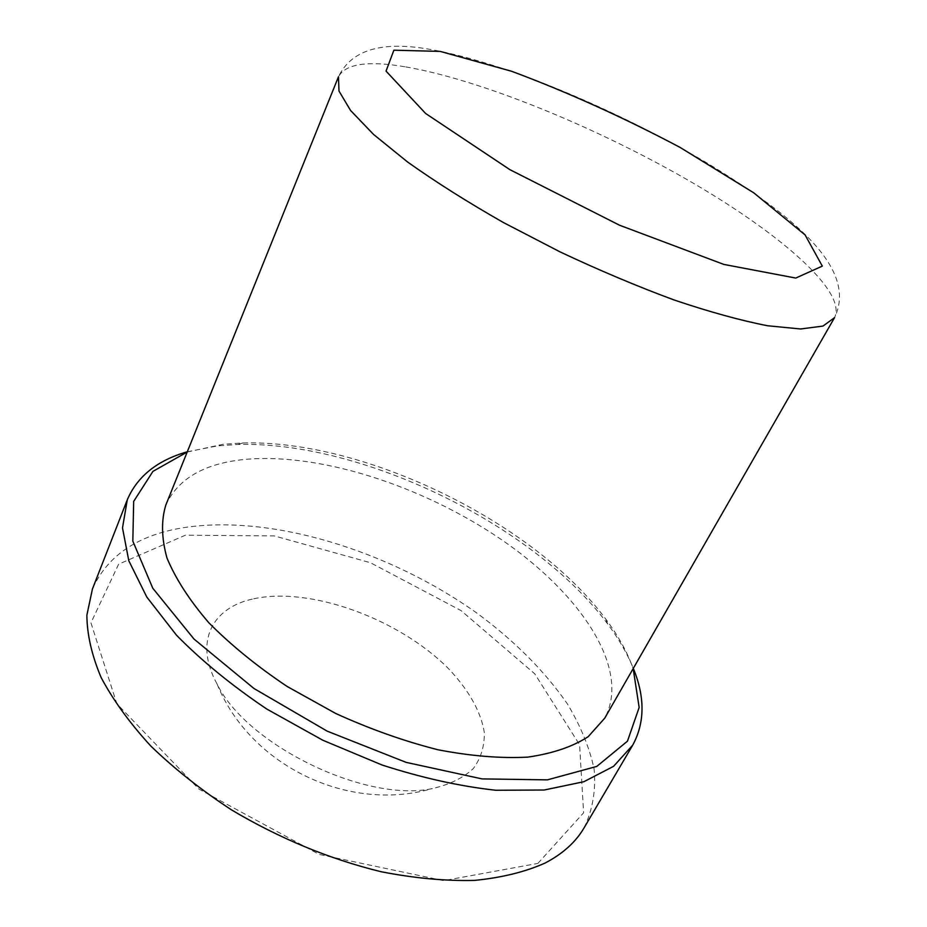 <?xml version="1.0" encoding="UTF-8"?>
<svg xmlns="http://www.w3.org/2000/svg" width="927" height="927" viewBox="0 0 927 927"><rect width="100%" height="100%" fill="white"/><g stroke="black" fill="none" stroke-linecap="round" stroke-linejoin="round"><path stroke-width="0.7" stroke-dasharray="4.63 3.48" d="M187.196 452.028L222.955 444.3L242.886 442.955C364.137 439.56 533.546 521.82 605.876 619.213C618.286 635.806 627.382 652.26 633.176 668.587M187.3 451.773L217.509 445.875L237.891 444.485C361.808 440.974 533.894 524.531 607.753 624.08C618.807 638.888 627.324 653.651 633.315 668.355M253.731 598.784C310.128 586.455 397.996 618.471 447.486 667.614C467.88 688.715 480.916 711.171 484.265 732.203C484.67 745.818 481.043 757.927 473.373 768.506C463.361 777.857 449.688 784.555 432.341 788.576C365.875 802.967 246.883 745.192 217.092 684.056C193.673 641.565 212.318 607.347 253.731 598.784M537.915 863.396L583.604 812.805L579.595 744.775L534.763 673.825L461.09 610.615L370.429 562.712L274.346 535.922L185.435 535.192L118.644 564.161L90.95 622.828L116.802 703.697L198.818 789.004L319.259 854.439L443.651 880.65L537.915 863.396M584.149 827.753C592.724 809.665 596.038 790.059 594.091 768.923C589.421 747.371 580.476 725.644 567.278 703.744C544.439 670.87 514.3 640.638 476.849 613.06C389.201 550.696 271.449 514.137 183.882 527.625C138.042 534.937 107.555 555.389 92.433 588.981M165.794 505.122C177.59 479.56 202.573 464.473 240.742 459.862C315.968 451.194 421.333 485.03 501.067 539.363C580.453 593.489 631.403 668.854 604.694 718.24M405.829 66.906C480.464 79.884 592.874 125.771 685.227 178.54C777.069 231.066 847.637 291.148 834.532 317.66C858.066 268.911 794.752 216.176 705.157 161.889C614.763 108.946 502.353 61.043 425.69 48.633C379.989 41.333 350.916 50.718 338.459 76.779C345.504 63.731 367.961 60.44 405.829 66.906M242.886 442.955L237.891 444.485M605.876 619.213L607.753 624.08M217.092 684.056C249.989 765.424 348.065 813.049 432.341 788.576"/><path stroke-width="1.39" d="M633.176 668.587L639.155 707.463L627.463 741.183L596.756 766.42L547.382 779.862L482.028 778.9L406.107 762.365L327.219 731.171L253.928 688.471L193.975 639.027L152.804 588.274L132.828 541.148L133.673 501.414L152.943 471.368L187.196 452.028M633.315 668.355C645.122 697.174 644.902 722.793 632.678 745.215L613.558 766.339L583.894 781.704L544.207 790.013L495.806 790.267C459.815 786.293 421.889 777.869 381.994 764.984L322.816 740.233L266.767 709.039C231.982 685.656 201.901 661.055 176.524 635.238L146.79 597.034L128.783 560.708L122.503 527.903L127.277 499.815C137.347 476.327 157.347 460.325 187.3 451.773M127.277 499.815L92.433 588.981L86.871 615.18C87.022 634.508 91.773 655.273 101.101 677.463C113.152 700.175 129.734 723.037 150.823 746.061C174.322 768.75 201.205 790.013 231.46 809.862C279.595 838.471 329.502 859.097 381.206 871.751C414.45 878.228 445.551 881.113 474.497 880.407C501.669 877.718 525.227 871.925 545.157 863.014C562.84 853.755 575.841 842.006 584.149 827.753L632.678 745.215M604.694 718.24L588.17 736.71C572.596 746.745 552.48 753.547 527.822 757.116C500.835 758.541 470.893 756.096 437.996 749.769C404.102 741.171 370.024 729.086 335.794 713.512L287.208 686.513C257.011 666.293 230.858 645.018 208.749 622.666C189.525 600.302 175.609 578.761 166.987 558.042C161.495 538.263 161.101 520.626 165.794 505.122L338.459 76.779L338.992 91.055L350.533 110.429L373.5 134.392L407.579 161.993C435.435 181.819 467.347 201.982 503.315 222.48L559.966 251.843C599.097 270.267 637.15 286.316 674.114 299.989C709.398 311.878 740.557 320.464 767.579 325.748L800.615 328.981L822.979 326.072L834.532 317.66L604.694 718.24M440.209 51.402L511.82 71.333C567.648 92.213 623.72 117.567 680.047 147.393L753.709 192.793L805.088 234.913L822.319 266.107L795.748 278.065L723.825 264.415L619.445 225.18L509.873 169.653L425.632 113.488L386.049 71.112L393.882 50.197L440.209 51.402"/></g></svg>

